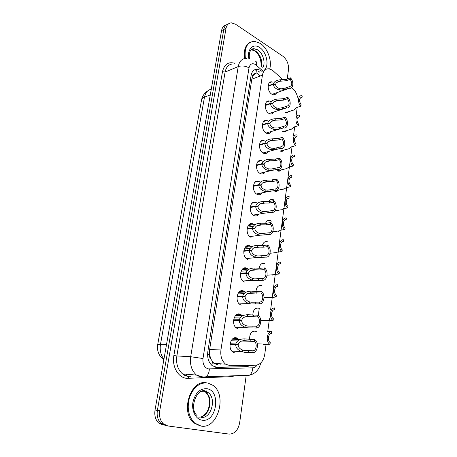 <?xml version="1.0" encoding="UTF-8"?>
<svg xmlns="http://www.w3.org/2000/svg" width="457" height="457" viewBox="0 0 457 457"><rect width="100%" height="100%" fill="white"/><g stroke="black" fill="none" stroke-linecap="round" stroke-linejoin="round"><path stroke-width="0.69" d="M249.648 339.397C249.505 333.781 251.401 331.034 255.326 331.142L256.303 331.576M252.795 315.176C253.041 310.126 254.937 307.772 258.479 308.127L259.336 308.515M270.475 220.565L270.984 220.828M273.326 199.738L273.623 199.892M275.605 210.751L273.972 211.894M278.484 190.106C277.49 191.3 276.291 191.672 274.874 191.209L274.514 191.06M281.295 169.861C280.37 171.038 279.227 171.426 277.862 171.032L277.29 170.798L286.522 168.644L289.075 166.976L293.143 166.022C289.098 162.921 290.309 153.792 294.548 155.18L294.354 156.688C291.48 156.071 290.681 162.126 293.343 164.497L293.143 166.022M284.043 150.01C283.186 151.158 282.1 151.564 280.787 151.238L280.015 150.924M286.728 130.542C285.933 131.656 284.911 132.079 283.654 131.81L282.683 131.422M289.361 111.445L286.459 112.742L285.311 112.279M234.35 352.718L232.79 351.987C227.346 348.463 230.711 335.924 236.503 337.883L238.834 339.362M237.84 328.669L236.537 328.063C230.911 324.704 234.087 311.977 239.942 314.142L242.027 315.444M241.25 305.122L240.216 304.648C234.412 301.46 237.389 288.527 243.313 290.892L245.146 292.023M244.592 282.06L243.821 281.712C237.857 278.713 240.616 265.551 246.609 268.128L248.197 269.087M247.865 259.473L247.363 259.25C241.239 256.446 243.775 243.038 249.842 245.82L251.179 246.62M251.07 237.343L250.842 237.24C244.569 234.641 246.86 220.977 253.012 223.964L254.098 224.604M258.976 214.093C257.719 215.847 256.143 216.372 254.246 215.67L254.212 215.653C247.962 213.288 249.779 199.64 255.926 202.462L256.96 203.039M262.095 192.837C260.936 194.568 259.433 195.128 257.582 194.522L257.297 194.402C251.293 191.957 252.755 178.876 258.713 181.36L259.77 181.897M265.14 172.015C264.072 173.711 262.644 174.306 260.856 173.786L260.313 173.563C254.549 171.061 255.692 158.51 261.45 160.675L262.524 161.178M268.116 151.604C267.134 153.266 265.78 153.883 264.055 153.449L263.278 153.129C257.737 150.576 258.582 138.528 264.135 140.396L260.833 141.333M271.024 131.599C270.121 133.215 268.847 133.85 267.191 133.501L266.18 133.096C260.856 130.491 261.433 118.917 266.779 120.511L267.893 120.945M273.869 111.982C273.046 113.559 271.841 114.204 270.258 113.93L269.024 113.439C263.906 110.794 264.243 99.672 269.379 101.008L270.51 101.414M276.656 92.748C275.897 94.273 274.766 94.93 273.257 94.725L271.824 94.159C266.894 91.469 267.019 80.775 271.938 81.877L273.086 82.249M283.026 79.786L273.32 71.018L271.972 69.978L268.95 68.807C265.483 68.596 263.318 70.692 262.444 75.108L220.942 349.976C220.268 356.157 221.811 360.876 225.564 364.138L230.334 365.771L255.817 365.189C260.581 364.555 263.563 360.95 264.757 354.375L266.105 344.115M210.894 359.116L209.546 354.615C209.317 356.517 209.769 358.014 210.894 359.116L213.91 363.389L218.263 364.966M256.268 73.126L255.08 73.634C253.949 73.606 253.241 74.302 252.961 75.719L251.219 74.788M252.961 75.719L255.08 73.634M252.932 75.896L251.807 79.221L209.649 349.508L209.58 354.381M297.598 97.238C296.804 93.754 295.291 90.96 293.051 88.852L291.663 87.595M267.756 331.582L269.441 318.723M270.618 309.777L292.063 146.657M293.457 136.06L294.674 126.806M296.056 116.295L297.233 107.332M272.218 180.098C273.183 179.03 274.326 178.698 275.64 179.11M268.796 201.531C269.853 199.686 271.275 199.046 273.058 199.623M265.528 223.342C266.597 220.748 268.225 219.817 270.424 220.542M262.324 245.586C263.278 242.336 265.026 241.073 267.562 241.804M259.136 268.293C259.919 264.426 261.735 262.821 264.597 263.466M255.96 291.486C256.508 287.019 258.376 285.042 261.57 285.568M244.444 268.322L244.524 267.968M247.774 246.077L247.94 245.575M251.116 224.267L251.407 223.65M254.595 202.719L254.943 202.211M165.457 425.524L160.881 423.296C157.774 420.109 156.608 415.807 157.379 410.397L223.776 29.505C224.387 26.432 225.878 24.615 228.243 24.044C225.878 24.615 224.387 26.432 223.776 29.505L157.379 410.397C156.608 415.807 157.774 420.109 160.881 423.296L165.457 425.524M163.086 425.09L158.522 422.874C155.42 419.692 154.255 415.413 155.032 410.026L221.565 30.579C222.176 27.523 223.667 25.706 226.026 25.129M262.084 71.498L260.667 70.412L257.571 69.253C254.121 69.081 251.961 71.161 251.087 75.479L207.804 351.827C207.107 357.882 208.615 362.521 212.328 365.743L217.184 367.394L247.106 366.657L251.024 365.297M246.22 375.346L239.662 422.731C238.12 430.231 234.618 434.019 229.163 434.099L167.845 425.958L163.258 423.73C160.144 420.526 158.979 416.207 159.75 410.774L225.998 28.42C226.741 24.872 228.551 23.016 231.442 22.85L235.612 24.261L282.866 56.211C286.962 59.57 288.835 64.1 288.481 69.801L287.213 79.004M247.106 366.657L215.424 367.222M258.531 71.258L259.947 72.337M270.761 81.923L271.07 82.197M268.11 85.836L273.48 83.865C274.097 81.7 276.131 80.363 279.587 79.849L286.419 79.295L290.389 77.839C294.108 81.123 293.388 89.246 289.447 88.247L281.152 90.2L279.387 89.995C275.502 88.847 273.509 86.956 273.417 84.317L268.076 86.276M273.417 84.317L275.617 84.516C275.657 86.327 276.982 87.681 279.593 88.567L281.346 88.807L285.202 88.087L289.31 86.704C292.263 85.853 292.56 83.374 290.195 79.272L286.219 80.723L280.164 81.232C277.633 81.592 276.137 82.58 275.662 84.185L274.925 84.454M273.48 83.865L275.662 84.185M288.984 88.121L289.178 86.676M290.195 79.272L290.389 77.839M294.377 109.474L296.913 107.435L300.906 106.155C297.221 103.002 297.987 94.765 301.837 95.821L302.237 95.924L302.048 97.352L300.295 97.901M300.906 106.155L301.094 104.716C298.769 100.649 299.067 98.186 301.98 97.341M300.243 97.952L302.048 97.352M245.398 58.41C244.192 47.768 247.163 42.055 254.321 41.267L260.296 43.369C267.551 48.036 272.189 60.775 269.704 68.956M244.609 58.53C243.484 50.059 245.46 44.58 250.533 42.101M265.277 105.07L270.675 103.242C271.367 100.923 273.549 99.546 277.233 99.112L283.734 98.666L287.727 97.312C291.589 100.609 290.681 109.069 286.562 107.875L282.283 109.097L278.41 109.714L276.634 109.497C272.709 108.32 270.704 106.39 270.607 103.699L265.237 105.516M270.607 103.699L272.829 103.905C272.869 105.756 274.206 107.132 276.839 108.041L278.61 108.292L282.038 107.772L286.493 106.327C289.601 105.498 289.949 102.979 287.527 98.775L283.529 100.123L277.713 100.534C275.017 100.837 273.406 101.848 272.88 103.568L272.081 103.836M270.675 103.242L272.88 103.568M286.293 107.801L286.493 106.327M287.527 98.775L287.727 97.312M262.387 124.675L267.813 122.99C268.59 120.511 270.938 119.1 274.857 118.769L280.992 118.42L285.008 117.169C289.03 120.477 287.904 129.297 283.614 127.88L279.518 129.051L275.617 129.605L273.817 129.377C269.858 128.177 267.836 126.206 267.745 123.464L262.347 125.132M267.745 123.464L269.99 123.67C270.024 125.555 271.372 126.96 274.029 127.891L278.153 127.937L283.751 126.361C286.905 125.418 287.259 122.853 284.802 118.66L280.787 119.9L275.114 120.231C272.298 120.488 270.607 121.516 270.041 123.327L269.167 123.596M267.813 122.99L270.041 123.327M283.546 127.863L283.751 126.361M284.802 118.66L285.008 117.169M259.439 144.663L264.9 143.132C265.768 140.476 268.282 139.037 272.441 138.819L278.199 138.557L282.237 137.42C286.345 140.676 285.139 149.73 280.747 148.325L275.217 149.719L270.95 149.65C266.957 148.422 264.917 146.406 264.832 143.612L259.399 145.132M264.832 143.612L267.094 143.829C267.128 145.749 268.488 147.183 271.167 148.131L274.628 148.331L280.958 146.794C284.157 145.737 284.517 143.121 282.032 138.939L277.987 140.071L272.269 140.322C269.43 140.579 267.722 141.63 267.145 143.475L266.185 143.738M264.9 143.132L267.145 143.475M280.747 148.325L280.958 146.794M282.032 138.939L282.237 137.42M256.434 165.046L261.924 163.669C262.815 160.95 265.368 159.487 269.59 159.282L275.348 159.099L279.41 158.076C283.58 161.252 282.346 170.49 277.89 169.204L271.355 170.547L268.025 170.324C263.992 169.067 261.935 167.016 261.855 164.16L256.388 165.52M261.855 164.16L264.14 164.383C264.169 166.342 265.54 167.81 268.242 168.782L271.155 169.061L278.102 167.639C281.124 168.199 281.946 162.052 279.198 159.63L275.137 160.641L269.373 160.813C266.505 161.075 264.774 162.144 264.192 164.023L263.135 164.286M261.924 163.669L264.192 164.023M277.89 169.204L278.102 167.639M279.198 159.63L279.41 158.076M291.806 128.823L294.348 126.903L298.37 125.726C294.542 122.562 295.49 113.999 299.501 115.238L299.535 116.752C296.519 117.632 296.193 120.134 298.558 124.258L298.37 125.726M297.838 117.266L299.535 116.752M289.19 148.536L291.737 146.743L295.782 145.674C291.806 142.51 292.96 133.587 297.13 135.038L296.97 136.529C293.908 137.523 293.577 140.071 295.976 144.184L295.782 145.674M295.405 136.963L296.97 136.529M292.943 157.042L294.354 156.688M201.154 426.107L194.642 423.051C188.358 416.476 186.702 407.781 189.672 396.962C193.797 386.851 199.846 382.195 207.821 382.989L212.956 385.331C227.397 394.939 217.995 429.237 201.154 426.107M200.343 425.97L193.831 422.914C179.995 412.088 190.718 379.327 206.335 382.795M253.367 185.828L258.891 184.622C259.793 181.846 262.375 180.355 266.637 180.149L272.446 180.052L276.531 179.15C280.752 182.24 279.495 191.66 274.977 190.506L267.642 191.706L265.043 191.42C260.97 190.135 258.896 188.033 258.816 185.125L253.321 186.319M258.816 185.125L261.124 185.353C261.153 187.353 262.535 188.85 265.266 189.844L267.676 190.163L275.194 188.907C278.256 189.381 279.101 183.108 276.314 180.732L272.223 181.629L266.414 181.715C263.518 181.977 261.77 183.068 261.175 184.988L259.999 185.239M258.891 184.622L261.175 184.988M274.977 190.506L275.194 188.907M276.314 180.732L276.531 179.15M250.242 207.032L255.794 206.004C256.708 203.171 259.319 201.651 263.626 201.446L269.476 201.434L273.589 200.657C277.867 203.651 276.582 213.27 272.001 212.242L263.957 213.236L261.998 212.939C257.885 211.625 255.794 209.483 255.72 206.513L250.19 207.535M255.72 206.513L258.051 206.747C258.079 208.786 259.467 210.317 262.227 211.334L264.186 211.665L272.223 210.614C275.331 210.991 276.194 204.587 273.366 202.274L269.253 203.039L263.398 203.039C260.473 203.302 258.708 204.416 258.102 206.37L256.777 206.615M255.794 206.004L258.102 206.37M272.001 212.242L272.223 210.614M273.366 202.274L273.589 200.657M247.054 228.666L252.635 227.815C253.566 224.924 256.206 223.376 260.553 223.17L266.454 223.256L270.584 222.605C274.925 225.507 273.617 235.321 268.967 234.435L260.77 235.206L258.891 234.909C254.743 233.561 252.63 231.368 252.555 228.34L246.997 229.18M252.555 228.34L254.915 228.58C254.937 230.665 256.343 232.225 259.125 233.264L260.993 233.607L269.19 232.773C272.343 233.047 273.223 226.518 270.355 224.256L266.225 224.89L260.319 224.798C257.365 225.067 255.577 226.204 254.966 228.197L253.441 228.431M252.635 227.815L254.966 228.197M268.967 234.435L269.19 232.773M270.355 224.256L270.584 222.605M283.848 188.798L283.774 189.244L286.362 187.604L290.452 186.764C286.35 183.754 287.584 174.443 291.886 175.711L291.686 177.253C288.773 176.716 287.961 182.891 290.652 185.211L290.452 186.764M290.452 177.522L291.686 177.253M281.066 209.723L280.998 210.123L283.591 208.649L287.704 207.929C283.546 205.004 284.808 195.505 289.167 196.653L288.967 198.224C286.013 197.778 285.179 204.073 287.91 206.341L287.704 207.929M287.933 198.418L288.967 198.224M278.233 231.065L278.176 231.419L280.764 230.111L284.905 229.523C280.689 226.689 281.975 216.995 286.396 218.012L286.191 219.617C283.191 219.263 282.346 225.689 285.117 227.9L284.905 229.523M285.379 219.743L286.191 219.617M243.798 250.744L249.408 250.082C250.356 247.134 253.024 245.558 257.411 245.352L263.363 245.523L267.516 245.015C271.926 247.814 270.584 257.834 265.865 257.091L257.617 257.645L255.72 257.331C251.527 255.949 249.402 253.709 249.333 250.613L243.741 251.27M249.333 250.613L251.71 250.864C251.733 252.995 253.144 254.589 255.954 255.652L257.845 256.011L266.1 255.394C269.299 255.566 270.196 248.899 267.288 246.7L263.129 247.197L257.177 247.008C254.189 247.283 252.39 248.437 251.767 250.476L249.985 250.682M249.408 250.082L251.767 250.476M265.865 257.091L266.1 255.394M267.288 246.7L267.516 245.015M240.479 273.28L246.117 272.818C247.077 269.807 249.773 268.196 254.212 267.991L260.21 268.265L264.386 267.893C268.859 270.59 267.494 280.821 262.701 280.232L254.395 280.558L252.481 280.221C248.248 278.81 246.1 276.519 246.037 273.36L240.416 273.817M246.037 273.36L248.442 273.617C248.459 275.788 249.888 277.422 252.721 278.507L254.629 278.884L262.935 278.496C266.185 278.564 267.099 271.749 264.152 269.613L259.97 269.973L253.972 269.687C250.95 269.961 249.128 271.138 248.499 273.217L246.352 273.395M246.117 272.818L248.499 273.217M262.701 280.232L262.935 278.496M264.152 269.613L264.386 267.893M237.092 296.29L242.753 296.027C243.73 292.954 246.46 291.315 250.939 291.109L255.657 291.469L261.187 291.263C265.728 293.851 264.335 304.293 259.467 303.865L251.11 303.951L249.065 303.568C244.849 302.1 242.718 299.775 242.673 296.582L237.023 296.839M242.673 296.582L245.101 296.85C245.118 299.067 246.557 300.735 249.419 301.849L251.35 302.243L259.707 302.094C263.009 302.048 263.94 295.091 260.947 293.023L250.693 292.84C247.643 293.12 245.797 294.319 245.158 296.444L237.023 296.81M242.753 296.027L245.158 296.444M259.467 303.865L259.707 302.094M260.947 293.023L261.187 291.263M233.624 319.786L239.319 319.74C240.308 316.598 243.073 314.924 247.603 314.719L258.022 315.204C262.535 317.792 261.044 328.275 256.16 328.012L247.751 327.846L245.243 327.303C241.233 325.727 239.234 323.396 239.24 320.306L233.556 320.346M239.24 320.306L241.69 320.58C241.702 322.848 243.153 324.55 246.049 325.692L247.991 326.104L256.411 326.201C259.759 326.035 260.719 318.929 257.679 316.93L247.351 316.484C244.267 316.77 242.399 317.992 241.753 320.163L233.567 320.226M239.319 319.74L241.753 320.163M256.16 328.012L256.411 326.201M257.679 316.93L257.925 315.136M230.094 343.784L235.812 343.961C236.817 340.751 239.611 339.043 244.187 338.837L254.903 339.734C259.273 342.459 257.622 352.781 252.784 352.69L244.318 352.261L241.353 351.542C237.554 349.868 235.681 347.531 235.726 344.538L230.014 344.355M235.726 344.538L238.206 344.818C238.188 347.046 239.577 348.76 242.359 349.959L244.569 350.485L253.041 350.833C256.44 350.553 257.422 343.298 254.343 341.368L241.713 341.042M254.343 341.368L243.935 340.642C240.816 340.928 238.931 342.179 238.268 344.395L230.042 344.138M235.812 343.961L238.268 344.395M252.784 352.69L253.041 350.833M254.338 341.362L254.583 339.528M275.343 252.841L277.885 252.013L282.043 251.556C277.77 248.819 279.084 238.925 283.569 239.811L283.357 241.445C280.318 241.193 279.45 247.745 282.26 249.905L282.043 251.556M282.792 241.519L283.357 241.445M272.389 275.063L274.943 274.366L279.13 274.04C274.788 271.412 276.131 261.307 280.684 262.055L280.467 263.729C277.382 263.569 276.502 270.264 279.347 272.355L279.13 274.04M280.175 263.752L280.467 263.729M269.379 297.736L276.148 296.999C271.749 294.474 273.12 284.163 277.736 284.762L277.519 286.47C274.389 286.413 273.486 293.251 276.371 295.279L276.148 296.999M266.305 320.888L273.046 320.408L260.77 320.488M273.109 320.443L273.337 318.689C270.407 316.724 271.327 309.743 274.503 309.692L274.731 307.949C270.076 307.498 268.642 317.918 273.046 320.408M263.163 344.527L269.739 344.218L257.32 343.853M267.408 331.582L271.658 331.622C267.054 331.336 265.46 341.602 269.739 344.218M270.001 344.389L270.236 342.59C267.259 340.705 268.202 333.57 271.429 333.404L271.658 331.622M211.774 365.286L212.522 361.864M271.201 220.971L271.012 222.336M259.245 308.458L258.296 315.399M256.685 73.034L260.073 76.022M256.971 73L256.566 69.23M247.803 366.605L248.374 365.36M209.546 354.615L207.592 354.192M251.807 79.221L262.444 75.108M209.649 349.508L220.942 349.976M163.817 359.922C158.796 355.849 156.762 350.736 157.711 344.578L160.498 344.264C159.613 350.108 160.761 355.078 163.949 359.185M211.283 89.212C207.701 89.972 205.439 92.622 204.485 97.147C202.742 97.844 201.76 98.792 201.543 99.997C202.257 96.199 204.273 93.205 207.592 91.034M210.289 94.902L204.485 97.147L160.498 344.264L166.525 344.475M155.032 410.026L159.75 410.774M221.565 30.579L225.998 28.42M220.634 363.823L221.057 364.909M263.009 71.138L255.457 64.517C252.144 62.838 249.996 63.946 249.008 67.836L202.994 358.528C202.548 364.035 204.285 367.479 208.192 368.873L252.761 367.834C254.469 367.742 255.92 366.805 257.108 365.029M202.994 358.528L190.695 356.717L176.859 355.952C175.865 363.663 177.756 369.639 182.543 373.883L196.476 375.088L203.005 377.002L205.924 376.819L203.456 377.493L201.137 377.305L196.476 375.088C191.643 370.747 189.718 364.623 190.695 356.717L238.223 66.585C239.382 61.021 242.204 58.296 246.689 58.41M235.155 375.751L231.345 376.665L188.073 378.299C179.093 379.019 171.598 367.205 173.866 355.512L222.473 71.726L225.101 72.035L238.223 66.585C241.764 65.465 245.358 65.882 249.008 67.836M246.911 375.865L249.402 375.226L205.924 376.819C208.015 375.266 209.157 372.655 209.346 368.982M222.473 71.726C224.336 64.18 228.506 61.392 234.984 63.363M233.584 63.951C229.106 63.877 226.278 66.568 225.101 72.035L176.859 355.952L173.866 355.512M188.073 378.299L188.907 376.391C186.513 376.339 184.394 375.505 182.543 373.883L187.17 376.054L190.329 376.339M197.704 375.951L198.189 375.934M231.345 376.665L231.465 375.883M260.713 363.029C259.176 369.639 255.406 373.706 249.402 375.226C251.493 373.757 252.618 371.29 252.761 367.834M256.366 65.214C257.051 62.877 256.668 61.506 255.229 61.095L255 60.924M186.062 375.768L186.764 374.249M215.818 367.297L217.184 367.394M286.219 80.723L286.419 79.295M280.632 81.197L280.832 79.781M279.387 89.995L279.593 88.567M285.002 89.526L285.202 88.087M256.611 49.139L257.817 50.059M251.247 49.762L254.343 48.802L257.862 50.041C263.123 53.286 265.837 63.312 262.695 67.785M248.808 58.456C246.917 49.202 253.344 42.969 259.65 47.539C266.362 51.692 269.407 64.837 264.797 69.664M251.19 49.813L255.623 51.001C260.559 55.103 262.472 60.307 261.375 66.602M252.738 48.893L253.412 49.202M283.529 100.123L283.734 98.666M277.902 100.523L278.102 99.083M276.634 109.497L276.839 108.041M282.283 109.097L282.489 107.629M280.787 119.9L280.992 118.42M275.114 120.231L275.32 118.757M273.817 129.377L274.029 127.891M279.518 129.051L279.724 127.554M277.987 140.071L278.199 138.557M272.269 140.322L272.481 138.819M270.95 149.65L271.167 148.131M276.696 149.405L276.908 147.879M275.137 160.641L275.348 159.099M269.373 160.813L269.59 159.282M268.025 170.324L268.242 168.782M273.817 170.164L274.029 168.604M280.204 151.016L289.155 148.691M201.177 391.403L204.925 391.101L208.209 392.603C216.978 398.618 210.991 419.389 200.852 417.31M202.074 420.183C195.864 419.372 191.477 410.963 192.9 402.417C195.219 392.963 199.898 388.399 206.935 388.724C221.417 390.621 216.687 422.891 202.074 420.183M203.222 390.992L205.799 392.329C214.03 397.967 209.306 417.39 199.6 417.001M206.05 390.621L207.661 392.54M272.223 181.629L272.446 180.052M266.414 181.715L266.637 180.149M265.043 191.42L265.266 189.844M270.875 191.34L271.098 189.752M269.253 203.039L269.476 201.434M263.398 203.039L263.626 201.446M261.998 212.939L262.227 211.334M267.882 212.951L268.105 211.334M266.225 224.89L266.454 223.256M260.319 224.798L260.553 223.17M258.891 234.909L259.125 233.264M264.82 235.012L265.049 233.356M257.4 181.652L256.017 181.469M257.897 181.543L258.274 181.235M254.046 202.822L254.498 202.183M281.044 209.809L280.998 210.123M252.298 224.079L252.493 223.781M250.567 224.353L250.87 223.702M252.138 223.702L251.858 224.187M263.129 247.197L263.363 245.523M257.177 247.008L257.411 245.352M255.72 257.331L255.954 255.652M261.695 257.531L261.93 255.84M259.97 269.973L260.21 268.265M253.972 269.687L254.212 267.991M252.481 280.221L252.721 278.507M258.508 280.518L258.748 278.799M256.748 293.228L256.988 291.486M250.693 292.84L250.939 291.109M249.174 303.597L249.419 301.849M255.252 304.002L255.497 302.243M253.452 316.987L253.698 315.204M247.351 316.484L247.603 314.719M245.797 327.48L246.049 325.692M251.927 327.989L252.173 326.189M250.088 341.253L250.339 339.431M243.935 340.642L244.187 338.837M242.347 351.873L242.604 350.051M248.528 352.501L248.779 350.662M248.808 245.952L248.968 245.586M247.22 246.146L247.368 245.7M248.631 245.552L248.385 246.192M245.409 268.236L245.506 267.899M245.186 267.893L245.009 268.59M241.776 290.709L241.673 291.423M237.891 338.528L233.247 338.426M241.073 314.662L236.48 314.736M244.181 291.286L239.668 291.532M247.214 268.396L242.816 268.79M250.179 245.969L245.923 246.5M253.081 223.993L248.991 224.644M213.91 363.389L225.564 364.138M271.938 81.877L269.259 82.871M269.379 101.008L266.5 101.997M266.779 120.511L263.689 121.482M261.45 160.675L257.937 161.567M258.713 181.36L255 182.189M255.926 202.462L252.013 203.211M157.711 344.578L201.543 99.997M158.522 422.874L163.258 423.73M255.434 70.104L257.571 69.253M197.904 376.071L198.481 376.048M289.447 88.247L272.138 94.336M280.164 81.232L276.811 82.466M294.308 109.874L285.853 112.553M260.981 66.248C261.41 59.781 259.439 54.737 255.063 51.104L252.104 49.767L254.343 48.802C251.99 48.139 248.539 50.533 249.408 58.536M286.562 107.875L269.156 113.513M277.713 100.534L274.103 101.762M283.614 127.88L266.105 133.05M275.228 120.225L271.355 121.425M275.217 149.719L262.986 152.969M272.715 140.305L268.567 141.47M271.355 170.547L259.805 173.272M270.173 160.795L265.74 161.909M291.76 129.085L283.06 131.61M194.642 423.051L193.831 422.914M197.053 415.539C188.667 408.684 197.007 387.45 205.467 391.021L208.209 392.603L205.799 392.329C208.9 396.162 209.466 397.733 209.472 404.045C208.626 410.357 206.027 414.568 201.668 416.675M197.83 417.013L199.766 417.138M267.642 191.706L256.554 193.974M267.608 181.703L262.866 182.749M263.957 213.236L253.235 215.081M265.014 203.051L259.953 204.005M255.4 224.404L248.208 225.53M262.398 224.85L257.005 225.684M253.309 226.255L247.403 227.169M260.273 235.161L249.848 236.617M283.86 189.009L274.309 190.952M281.181 209.786L275.143 210.831M278.49 230.985L272.76 231.802M252.464 246.46L245.112 247.368M259.765 247.111L254.018 247.808M250.253 248.26L244.244 248.991M256.566 257.514L246.392 258.588M249.505 268.967L241.97 269.636M257.12 269.864L250.996 270.39M247.168 270.715L241.033 271.241M252.835 280.312L242.867 281.009M246.523 291.949L238.783 292.354M254.486 293.114L247.94 293.44M244.044 293.634L237.777 293.948M249.065 303.568L239.268 303.899M243.518 315.421L235.549 315.541M251.933 316.895L244.843 316.987M240.879 317.038L234.47 317.118M245.243 327.303L235.606 327.269M240.485 339.397L232.27 339.208M237.68 340.939L231.111 340.768M241.353 351.542L231.87 351.136M275.817 252.63L270.053 253.264M273.189 274.737L267.134 275.2M270.727 297.324L264.037 297.604"/></g></svg>
